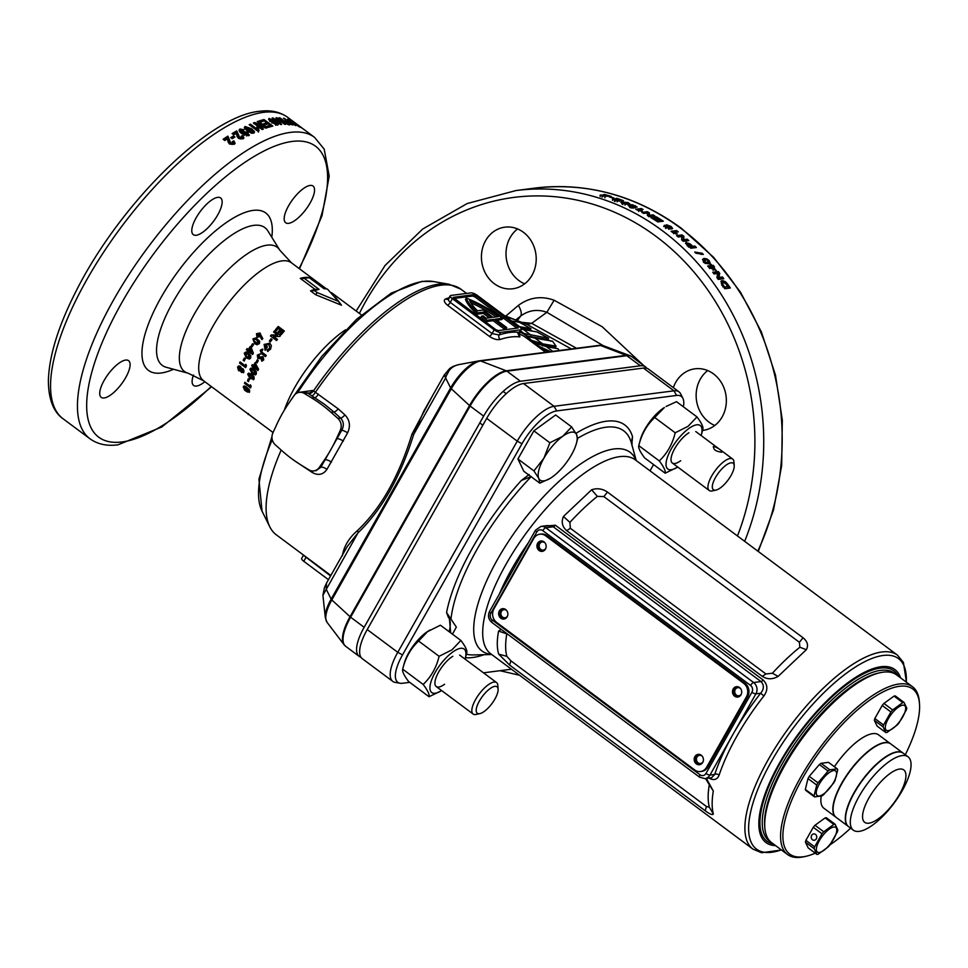 <?xml version="1.0" encoding="UTF-8"?>
<svg xmlns="http://www.w3.org/2000/svg" width="968" height="968" viewBox="0 0 968 968"><rect width="100%" height="100%" fill="white"/><g stroke="black" fill="none" stroke-linecap="round" stroke-linejoin="round"><path stroke-width="1.45" d="M764.793 827.398L764.647 825.414A102.959 37.183 -53.3 0 1 764.551 822.594A102.959 37.183 -53.3 0 1 804.698 733.538A102.959 37.183 -53.3 0 1 878.073 673.147L880.021 672.724A104.605 37.764 126.7 0 0 805.473 734.059A104.605 37.764 126.7 0 0 764.696 824.53A104.605 37.764 126.7 0 0 764.793 827.398A104.605 37.764 126.7 0 0 771.641 842.668L787.529 854.514A104.605 37.764 -53.3 0 1 780.583 836.376A104.605 37.764 -53.3 0 1 834.416 729.933A104.605 37.764 -53.3 0 1 912.509 686.748A104.605 37.764 -53.3 0 1 919.358 702.03L919.503 704.014A102.959 37.183 126.7 0 0 849.347 717.349A102.959 37.183 126.7 0 0 782.882 836.255A102.959 37.183 126.7 0 0 806.078 856.269A102.959 37.183 126.7 0 0 815.25 853.171M830 844.846A18.138 6.546 -53.3 0 1 828.269 846.879L818.166 854.224A18.138 6.546 -53.3 0 1 817.5 854.345A18.138 6.546 -53.3 0 1 816.883 854.393L814.161 848.694A18.138 6.546 -53.3 0 1 814.62 846.831L822.001 833.787A18.138 6.546 -53.3 0 1 823.744 831.766L833.847 824.421A18.138 6.546 -53.3 0 1 834.501 824.3A18.138 6.546 -53.3 0 1 835.118 824.252L837.84 829.951A18.138 6.546 -53.3 0 1 837.38 831.815L830 844.846A102.959 37.183 126.7 0 0 850.618 828.136M905.286 754.737A102.959 37.183 126.7 0 0 919.6 706.821A102.959 37.183 126.7 0 0 919.503 704.014M806.078 856.269L804.13 856.704A104.605 37.764 -53.3 0 1 787.529 854.514M836.001 817.246A45.762 16.529 -53.3 0 1 835.88 817.161A45.762 16.529 -53.3 0 1 832.843 809.224A45.762 16.529 -53.3 0 1 856.402 762.663A45.762 16.529 -53.3 0 1 890.56 743.763A45.762 16.529 -53.3 0 1 890.681 743.86M835.88 817.161L823.901 808.244A45.762 16.529 -53.3 0 1 820.864 800.306A45.762 16.529 -53.3 0 1 821.215 796.144M905.939 775.574A32.682 11.797 -53.3 0 1 884.28 813.87A32.682 11.797 -53.3 0 1 862.548 816.665A32.682 11.797 -53.3 0 1 884.207 778.381A32.682 11.797 -53.3 0 1 905.939 775.574M911.07 764.708A45.762 16.529 -53.3 0 1 887.511 811.269A45.762 16.529 -53.3 0 1 853.34 830.169A45.762 16.529 -53.3 0 1 850.303 822.231A45.762 16.529 -53.3 0 1 873.862 775.67A45.762 16.529 -53.3 0 1 908.02 756.77A45.762 16.529 -53.3 0 1 911.07 764.708M853.34 830.169L848.597 826.636A45.762 16.529 -53.3 0 1 845.548 818.698A45.762 16.529 -53.3 0 1 869.107 772.125A45.762 16.529 -53.3 0 1 903.265 753.237L908.02 756.77M912.509 686.748L896.622 674.914A104.605 37.764 126.7 0 0 880.021 672.724M834.404 766.741A45.762 16.529 -53.3 0 1 878.581 734.845L890.56 743.763M903.144 753.14A45.762 16.529 126.7 0 0 903.023 753.056L890.802 743.944A45.762 16.529 126.7 0 0 884.909 742.746A45.762 16.529 126.7 0 0 845.826 777.05A45.762 16.529 126.7 0 0 836.122 817.343L848.343 826.442A45.762 16.529 126.7 0 0 848.476 826.539M903.023 753.056A45.762 16.529 126.7 0 0 897.13 751.846A45.762 16.529 126.7 0 0 858.047 786.149A45.762 16.529 126.7 0 0 848.343 826.442M739.552 687.534A5.227 4.61 -97.3 0 0 736.43 686.687A5.227 4.61 -97.3 0 0 732.582 690.632A5.227 4.61 -97.3 0 0 734.639 696.198A5.227 4.61 -97.3 0 0 737.761 697.057A5.227 4.61 -97.3 0 0 741.609 693.112A5.227 4.61 -97.3 0 0 739.552 687.534M737.047 686.651A5.227 4.61 -97.3 0 0 733.756 690.813A5.227 4.61 -97.3 0 0 735.874 696.04A5.227 4.61 -97.3 0 0 738.378 696.936M701.255 755.221A5.227 4.61 -97.3 0 0 698.134 754.362A5.227 4.61 -97.3 0 0 694.286 758.307A5.227 4.61 -97.3 0 0 696.355 763.885A5.227 4.61 -97.3 0 0 699.477 764.732A5.227 4.61 -97.3 0 0 703.325 760.788A5.227 4.61 -97.3 0 0 701.255 755.221M698.751 754.326A5.227 4.61 -97.3 0 0 695.46 758.501A5.227 4.61 -97.3 0 0 697.577 763.728A5.227 4.61 -97.3 0 0 700.082 764.611M505.695 609.538A5.227 4.61 -97.3 0 0 502.574 608.678A5.227 4.61 -97.3 0 0 498.726 612.635A5.227 4.61 -97.3 0 0 500.795 618.201A5.227 4.61 -97.3 0 0 503.917 619.06A5.227 4.61 -97.3 0 0 507.764 615.104A5.227 4.61 -97.3 0 0 505.695 609.538M503.203 608.654A5.227 4.61 -97.3 0 0 499.911 612.817A5.227 4.61 -97.3 0 0 502.029 618.044A5.227 4.61 -97.3 0 0 504.522 618.927M543.992 541.862A5.227 4.61 -97.3 0 0 540.87 541.003A5.227 4.61 -97.3 0 0 537.022 544.948A5.227 4.61 -97.3 0 0 539.091 550.526A5.227 4.61 -97.3 0 0 542.213 551.373A5.227 4.61 -97.3 0 0 546.061 547.428A5.227 4.61 -97.3 0 0 543.992 541.862M541.487 540.967A5.227 4.61 -97.3 0 0 538.196 545.141A5.227 4.61 -97.3 0 0 540.313 550.356A5.227 4.61 -97.3 0 0 542.818 551.252M743.678 683.299L744.912 683.142L546.908 535.643L545.674 535.8A9.801 8.639 -97.3 0 0 539.829 534.203A9.801 8.639 -97.3 0 0 533.755 538.462L493.922 608.848A9.801 8.639 -97.3 0 0 496.669 622.436L694.661 769.935A9.801 8.639 -97.3 0 0 700.517 771.544A9.801 8.639 -97.3 0 0 706.592 767.273L746.413 696.887A9.801 8.639 -97.3 0 0 743.678 683.299L545.674 535.8M706.592 767.273L707.826 767.116L747.647 696.73L746.413 696.887M539.829 534.203L541.064 534.046A9.801 8.639 82.7 0 1 546.908 535.643M744.912 683.142A9.801 8.639 82.7 0 1 747.647 696.73M707.826 767.116A9.801 8.639 82.7 0 1 701.74 771.387L700.517 771.544M576.444 443.259L577.521 439.194L576.553 434.511A29.415 10.624 -53.3 0 1 576.444 443.259A29.415 10.624 -53.3 0 1 571.531 454.718A29.415 10.624 -53.3 0 1 552.68 476.716A29.415 10.624 -53.3 0 1 550.369 478.265A29.415 10.624 -53.3 0 1 538.837 478.494L539.817 483.177L523.809 471.259L517.941 458.977L533.852 430.845L555.644 414.994L571.652 426.912L562.711 436.302A29.415 10.624 -53.3 0 1 576.553 434.511L571.652 426.912M539.817 483.177L550.018 478.482M538.837 478.494A29.415 10.624 -53.3 0 1 543.859 458.287L533.937 470.896L538.837 478.494M543.859 458.287A29.415 10.624 -53.3 0 1 562.711 436.302L549.86 442.763L543.859 458.287M549.86 442.763L533.852 430.845M533.937 470.896L517.941 458.977M479.91 713.61L476.244 714.432A19.614 7.078 -53.3 0 1 473.122 714.021A19.614 7.078 -53.3 0 1 475.615 699.489A19.614 7.078 -53.3 0 1 496.56 682.561A19.614 7.078 -53.3 0 1 497.842 685.429L498.109 689.192A16.517 5.965 -53.3 0 1 494.926 699.017A16.517 5.965 -53.3 0 1 479.91 713.61A16.517 5.965 -53.3 0 1 479.39 701.026A16.517 5.965 -53.3 0 1 491.066 687.933A16.517 5.965 -53.3 0 1 498.109 689.192M713.876 446.405C719.297 448.571 721.898 450.519 721.692 452.238C715.558 451.342 712.944 449.394 713.876 446.405L713.186 446.829M716.017 490.086L712.339 490.909A19.614 7.078 -53.3 0 1 709.229 490.498A19.614 7.078 -53.3 0 1 711.722 475.954A19.614 7.078 -53.3 0 1 732.667 459.038A19.614 7.078 -53.3 0 1 733.95 461.905L734.216 465.656A16.517 5.965 -53.3 0 1 731.034 475.494A16.517 5.965 -53.3 0 1 716.017 490.086A16.517 5.965 -53.3 0 1 715.497 477.49A16.517 5.965 -53.3 0 1 727.174 464.398A16.517 5.965 -53.3 0 1 734.216 465.656M452.806 656.292A19.614 7.078 126.7 0 0 451.269 657.32A19.614 7.078 126.7 0 0 435.431 679.621A19.614 7.078 126.7 0 0 444.578 684.267M429.998 630.011L428.279 631.063A27.128 9.801 126.7 0 0 426.15 632.491A27.128 9.801 126.7 0 0 404.237 663.334L402.688 669.178C405.398 657.901 410.698 648.524 418.599 641.046L427.529 631.656L440.392 625.195L460.889 640.453L451.959 649.843L439.097 656.304C436.386 667.581 431.075 676.971 423.173 684.449C427.711 690.45 429.671 694.54 429.054 696.73L441.178 690.85A27.128 9.801 -53.3 0 1 430.845 682.271A27.128 9.801 -53.3 0 1 452.552 652.154A27.128 9.801 -53.3 0 1 465.221 658.579A27.128 9.801 -53.3 0 1 465.076 659.111M429.054 696.73L408.556 681.46C404.031 675.446 402.071 671.356 402.688 669.178L423.173 684.449M465.221 658.579L466.77 652.747C467.399 650.581 465.439 646.491 460.889 640.453M418.599 641.046L439.097 656.304M688.913 432.756A19.614 7.078 126.7 0 0 687.377 433.797A19.614 7.078 126.7 0 0 671.526 456.097A19.614 7.078 126.7 0 0 680.685 460.732M665.161 473.195L644.664 457.937C640.126 451.923 638.166 447.833 638.783 445.643C641.494 434.366 646.805 424.988 654.707 417.51L664.387 407.54A27.128 9.801 126.7 0 0 662.257 408.956A27.128 9.801 126.7 0 0 640.332 439.811L638.783 445.643L659.281 460.913C663.818 466.927 665.778 471.017 665.161 473.195L677.273 467.326A27.128 9.801 -53.3 0 1 666.94 458.747A27.128 9.801 -53.3 0 1 688.659 428.63A27.128 9.801 -53.3 0 1 701.316 435.055A27.128 9.801 -53.3 0 1 701.171 435.576M666.093 406.487L676.499 401.659L696.996 416.93L688.066 426.319L675.204 432.781C672.482 444.058 667.182 453.435 659.281 460.913M701.316 435.055L702.865 429.211C703.494 427.057 701.534 422.956 696.996 416.93M654.707 417.51L675.204 432.781M888.285 730.634A15.367 5.542 -53.3 0 1 888.261 718.849A15.367 5.542 -53.3 0 1 902.684 705.188A15.367 5.542 -53.3 0 1 902.708 716.973A15.367 5.542 -53.3 0 1 888.285 730.634M902.769 702.599A18.138 6.546 -53.3 0 1 903.422 702.465A18.138 6.546 -53.3 0 1 904.039 702.429L906.762 708.128A18.138 6.546 -53.3 0 1 906.302 709.98L898.921 723.023A18.138 6.546 -53.3 0 1 897.191 725.044L887.087 732.401A18.138 6.546 -53.3 0 1 886.422 732.522A18.138 6.546 -53.3 0 1 885.817 732.558L883.094 726.871A18.138 6.546 -53.3 0 1 883.554 725.008L890.935 711.964A18.138 6.546 -53.3 0 1 892.665 709.943L902.769 702.599L894.033 696.089A18.138 6.546 -53.3 0 1 894.698 695.968A18.138 6.546 -53.3 0 1 895.303 695.931L904.039 702.429M885.817 732.558L877.081 726.06L874.358 720.361A18.138 6.546 -53.3 0 1 874.818 718.498L882.199 705.466A18.138 6.546 -53.3 0 1 883.929 703.433L894.033 696.089M882.199 705.466L890.935 711.964M883.929 703.433L892.665 709.943M874.358 720.361L883.094 726.871M874.818 718.498L883.554 725.008M833.654 782.35A15.367 5.542 -53.3 0 1 819.23 796.011A15.367 5.542 -53.3 0 1 819.206 784.213A15.367 5.542 -53.3 0 1 833.63 770.564A15.367 5.542 -53.3 0 1 833.654 782.35M816.738 785.084A18.138 6.546 -53.3 0 1 817.343 783.971A18.138 6.546 -53.3 0 1 817.996 782.846L828.1 771.072A18.138 6.546 -53.3 0 1 829.83 769.814L837.235 768.858A18.138 6.546 -53.3 0 1 837.707 769.838L835.021 780.656A18.138 6.546 -53.3 0 1 834.404 781.769A18.138 6.546 -53.3 0 1 833.75 782.894L823.659 794.668A18.138 6.546 -53.3 0 1 821.917 795.926L814.511 796.882A18.138 6.546 -53.3 0 1 814.052 795.902L816.738 785.084L808.002 778.587A18.138 6.546 -53.3 0 1 808.607 777.461A18.138 6.546 -53.3 0 1 809.272 776.336L817.996 782.846M814.511 796.882L805.787 790.384A18.138 6.546 -53.3 0 1 805.315 789.404L808.002 778.587M809.272 776.336L819.364 764.563A18.138 6.546 -53.3 0 1 821.094 763.304L828.511 762.348L837.235 768.858M805.315 789.404L814.052 795.902M819.364 764.563L828.1 771.072M821.094 763.304L829.83 769.814M815.516 834.38A3.267 2.88 82.7 0 1 812.455 839.788A3.267 2.88 82.7 0 1 815.516 834.38M833.763 827.011A15.367 5.542 -53.3 0 1 833.787 838.808A15.367 5.542 -53.3 0 1 819.364 852.457A15.367 5.542 -53.3 0 1 819.327 840.672A15.367 5.542 -53.3 0 1 833.763 827.011M835.118 824.252L826.382 817.754A18.138 6.546 -53.3 0 0 825.111 817.912L815.008 825.268A18.138 6.546 -53.3 0 0 813.277 827.289L805.896 840.333A18.138 6.546 -53.3 0 0 805.436 842.184L808.159 847.883L816.883 854.393M805.436 842.184L814.161 848.694M805.896 840.333L814.62 846.831M813.277 827.289L822.001 833.787M815.008 825.268L823.744 831.766M825.111 817.912L833.847 824.421M523.373 232.247A31.049 27.334 -97.3 0 0 504.848 227.165A31.049 27.334 -97.3 0 0 482.004 250.615A31.049 27.334 -97.3 0 0 494.273 283.684A31.049 27.334 -97.3 0 0 512.786 288.767A31.049 27.334 -97.3 0 0 535.631 265.317A31.049 27.334 -97.3 0 0 523.373 232.247M524.656 283.83A31.049 27.334 82.7 0 1 518.86 280.514A31.049 27.334 82.7 0 1 517.577 228.932M702.55 430.445A31.049 27.334 -97.3 0 0 702.925 430.409A31.049 27.334 -97.3 0 0 725.77 406.959A31.049 27.334 -97.3 0 0 713.501 373.89A31.049 27.334 -97.3 0 0 694.976 368.808A31.049 27.334 -97.3 0 0 673.353 387.624M714.783 425.472A31.049 27.334 82.7 0 1 709 422.157A31.049 27.334 82.7 0 1 707.705 370.575M288.633 223.342A22.881 8.264 126.7 0 0 308.175 206.184A22.881 8.264 126.7 0 0 313.027 186.037A22.881 8.264 126.7 0 0 310.087 185.433A22.881 8.264 126.7 0 0 290.545 202.59A22.881 8.264 126.7 0 0 285.693 222.737A22.881 8.264 126.7 0 0 288.633 223.342M104.181 397.969A22.881 8.264 126.7 0 0 123.722 380.823A22.881 8.264 126.7 0 0 128.575 360.665A22.881 8.264 126.7 0 0 125.622 360.072A22.881 8.264 126.7 0 0 106.093 377.217A22.881 8.264 126.7 0 0 101.241 397.364A22.881 8.264 126.7 0 0 104.181 397.969M193.467 375.027A22.881 8.264 126.7 0 0 193.636 385.458A22.881 8.264 126.7 0 0 196.577 386.05A22.881 8.264 126.7 0 0 204.841 381.707M196.238 235.26A22.881 8.264 126.7 0 0 215.779 218.102A22.881 8.264 126.7 0 0 220.631 197.956A22.881 8.264 126.7 0 0 217.691 197.351A22.881 8.264 126.7 0 0 198.15 214.509A22.881 8.264 126.7 0 0 193.297 234.655A22.881 8.264 126.7 0 0 196.238 235.26M519.38 334.916L519.889 336.924A153.634 55.478 126.7 0 0 510.729 337.009A153.634 55.478 126.7 0 0 500.238 339.453A3.267 2.71 71.9 0 1 499.101 334.976A156.901 56.652 -53.3 0 1 509.821 332.472A156.901 56.652 -53.3 0 1 519.163 332.387L521.256 329.495A5.227 1.609 29.5 0 0 519.163 326.603L477.369 295.458A5.227 1.609 29.5 0 0 470.993 292.868L450.931 295.446A5.227 1.609 29.5 0 0 450.289 295.784A5.227 1.609 29.5 0 0 452.383 298.676L494.188 329.822A5.227 1.609 29.5 0 0 500.553 332.411L520.615 329.834A5.227 1.609 29.5 0 0 521.256 329.495M337.614 300.056L341.498 305.222L315.677 294.732L310.522 290.896A73.544 26.559 -53.3 0 1 314.951 289.287L300.286 278.361A73.544 26.559 -53.3 0 1 304.291 277.501A73.544 26.559 -53.3 0 1 307.897 277.38L309.409 277.816A74.851 27.031 126.7 0 0 307.001 277.973A74.851 27.031 126.7 0 0 304.424 278.457L319.089 289.384A74.851 27.031 126.7 0 0 314.721 290.751L317.141 292.542L338.376 301.351L327.462 289.105A74.851 27.031 126.7 0 0 326.664 288.948A74.851 27.031 126.7 0 0 324.074 288.742L309.409 277.816M281.18 450.059A153.634 55.478 126.7 0 0 269.794 526.81A153.634 55.478 126.7 0 0 276.316 534.82L330.85 575.44M299.935 392.258L312.882 390.455L338.219 408.859L344.911 414.885C349.799 419.979 350.694 425.956 347.621 432.805L326.894 469.444C323.094 474.744 318.23 475.772 312.301 472.517L294.03 460.381M720.845 281.64L722.188 280.575L721.317 283.491L722.455 285.27A245.158 215.84 -97.3 0 1 724.814 288.73L730.344 288.016A245.158 215.84 -97.3 0 0 727.912 284.459L725.25 281.567L721.184 280.962M718.897 277.417L719.744 273.387A245.158 215.84 -97.3 0 0 718.292 271.548L712.763 272.262A245.158 215.84 -97.3 0 1 714.106 273.968L717.736 273.508L716.889 277.586A245.158 215.84 -97.3 0 1 718.256 279.413L723.774 278.699A245.158 215.84 -97.3 0 0 722.467 276.957L718.897 277.417L717.808 278.445L721.39 277.985L722.467 276.957M712 265.438A245.158 215.84 -97.3 0 0 711.056 264.337L710.137 264.458A245.158 215.84 -97.3 0 1 711.069 265.559L707.668 265.994A245.158 215.84 -97.3 0 1 708.891 267.434L716.247 270.568A245.158 215.84 -97.3 0 0 713.392 267.095L714.529 266.95A245.158 215.84 -97.3 0 0 713.126 265.293L710.972 266.551A243.525 214.4 -97.3 0 0 710.585 266.091M703.99 258.408L702.502 259.509L703.663 261.493L705.926 263.332L708.879 263.889L710.234 263.381L709.254 260.767L706.979 258.94L703.99 258.408L703.01 259.569L705.999 260.102L706.979 258.94M695.871 253.192A245.158 215.84 -97.3 0 0 694.734 252.043L702.175 253.265A245.158 215.84 -97.3 0 1 703.3 254.427L695.871 253.192M691.382 247.094A243.525 214.4 -97.3 0 1 691.878 247.554L692.773 246.32A245.158 215.84 -97.3 0 0 691.709 245.315L689.918 243.754L685.852 242.569M692.773 246.32L694.83 246.053A245.158 215.84 -97.3 0 1 696.379 247.53L690.862 248.244A245.158 215.84 -97.3 0 0 688.272 245.799L686.409 244.009L686.397 242.315L685.538 243.585M683.65 239.665L683.892 236.386A245.158 215.84 -97.3 0 0 682.125 234.934L676.596 235.647A245.158 215.84 -97.3 0 1 678.241 236.991L681.871 236.519L681.629 239.858A245.158 215.84 -97.3 0 1 683.299 241.31L688.829 240.596A245.158 215.84 -97.3 0 0 687.22 239.205L683.65 239.665L682.803 240.947L683.892 236.386M674.321 232.368L677.322 233.905L676.257 234.05L672.397 232.32A245.158 215.84 -97.3 0 0 671.054 231.279L676.584 230.578A245.158 215.84 -97.3 0 1 678.253 231.86L674.321 232.368L673.534 233.699M271.597 122.077L275.723 124.606L277.925 125.053L278.312 124.194L275.311 121.472L269.019 118.423L268.62 119.318L271.597 122.077M264.361 120.952A187.949 67.869 126.7 0 0 260.924 121.944L259.46 120.855A187.949 67.869 126.7 0 1 264.034 119.572L272.831 126.118A187.949 67.869 126.7 0 0 268.33 127.377L266.853 126.288A187.949 67.869 126.7 0 1 270.217 125.32L268.293 123.892A187.949 67.869 126.7 0 0 265.184 124.787L263.719 123.698A187.949 67.869 126.7 0 1 266.829 122.803L264.361 120.952M262.909 125.828L254.717 122.476A187.949 67.869 126.7 0 0 253.386 122.984L262.171 129.53A187.949 67.869 126.7 0 1 263.405 129.059L257.633 124.763L265.958 128.151A187.949 67.869 126.7 0 1 267.216 127.728L258.42 121.181A187.949 67.869 126.7 0 0 257.222 121.581L262.909 125.828L262.267 127.147M256.774 127.34L258.589 128.381L259 130.825A187.949 67.869 126.7 0 0 257.984 131.261L249.187 124.715A187.949 67.869 126.7 0 1 250.458 124.17L256.714 128.829L256.133 130.135M256.302 128.429L256.895 127.123L256.714 128.829M258.468 128.587L257.875 129.893L258.468 128.587M247.227 130.886L251.45 133.197L253.906 133.112L254.548 131.733L251.668 128.78L245.001 126.481L244.347 127.897L247.227 130.886M244.323 127.837L245.001 126.481L244.347 127.897M253.906 133.112L254.548 131.733L254.015 133.064M239.12 130.486L239.919 129.034C238.552 130.341 239.229 131.914 241.939 133.717L248.716 135.726L248.026 132.471L243.222 131.454L242.678 132.677L241.189 130.232L242.956 130.583L244.093 129.76L239.919 129.034L239.169 129.797M242.641 132.761L243.222 131.454L242.194 133.923L240.463 131.721L241.189 130.232M248.716 135.726L249.441 135M236.737 130.898A187.949 67.869 126.7 0 0 232.09 133.584L233.772 134.842A187.949 67.869 126.7 0 1 236.434 133.281L236.978 136.294L238.479 138.351L243.065 138.835L243.924 137.94L242.69 135.568L241.165 136.222L241.637 137.734L239.641 137.359L236.737 130.898L236.277 132.144A186.316 67.276 126.7 0 0 232.816 134.116M241.927 137.42L241.189 138.968L241.927 137.42M234.909 137.045A187.949 67.869 126.7 0 0 232.211 138.702L230.747 137.613A187.949 67.869 126.7 0 1 233.433 135.956L234.909 137.045M227.916 136.137A187.949 67.869 126.7 0 0 223.112 139.259L224.806 140.517A187.949 67.869 126.7 0 1 227.541 138.714L228.024 141.909L229.513 144.026L234.171 144.317L235.079 143.252L233.869 140.832L232.296 141.606L232.731 143.203L230.711 142.913L227.916 136.137L227.528 137.335A186.316 67.276 126.7 0 0 223.777 139.755M233.046 142.828L232.368 144.389L233.046 142.828M237.559 367.15L238.564 370.671L240.487 370.986L241.516 372.462L243.984 371.93L243.053 368.796L241.564 368.385L240.354 366.34L238.479 365.989L237.559 367.15L238.987 365.868M243.283 372.765L243.984 371.93M245.642 367.622L239.532 363.073A73.544 26.559 -53.3 0 1 240.076 361.899L245.17 365.686A73.544 26.559 -53.3 0 1 245.799 364.343L246.489 365.807A73.544 26.559 -53.3 0 0 245.642 367.622M244.19 361.064L243.174 360.302A73.544 26.559 -53.3 0 1 244.335 358.003L245.352 358.753A73.544 26.559 -53.3 0 0 244.19 361.064M244.251 353.211L246.247 357.87L249.393 359.043L250.688 357.966L250.809 355.619L248.679 353.247L245.678 352.086L244.251 353.211L246.078 352.062M248.643 351.493A73.544 26.559 -53.3 0 0 248.292 352.098L247.276 351.348A73.544 26.559 -53.3 0 1 247.626 350.731L246.368 349.799A73.544 26.559 -53.3 0 1 247.082 348.589L248.328 349.521A73.544 26.559 -53.3 0 1 250.047 346.653L251.148 347.476L253.374 353.199A73.544 26.559 -53.3 0 0 252.636 354.469L248.643 351.493L252.902 354.022M252.116 346.798L251.099 346.048A73.544 26.559 -53.3 0 1 252.575 343.7L253.592 344.451A73.544 26.559 -53.3 0 0 252.116 346.798M252.914 338.885L254.62 343.555L256.907 344.729L259.363 343.64L259.69 341.305L255.903 337.941L252.914 338.885L256.181 338.05M259.896 333.065L256.496 333.694L256.968 337.154L260.319 336.586L261.59 339.296L262.824 338.606L259.751 332.968M243.791 386.05L243.258 386.982L244.662 390.261L247.554 392.088L249.683 391.762L248.437 388.821L245.678 386.401L243.258 386.982L244.42 385.881M249.296 392.403L249.683 391.762M250.615 387.878L244.505 383.316A73.544 26.559 -53.3 0 1 244.856 382.251L249.95 386.038A73.544 26.559 -53.3 0 1 250.361 384.804L251.16 386.208A73.544 26.559 -53.3 0 0 250.615 387.878M248.498 381.646L247.481 380.884A73.544 26.559 -53.3 0 1 248.28 378.742L249.296 379.492A73.544 26.559 -53.3 0 0 248.498 381.646M247.675 374.144L250.022 378.682L254.112 378.899L253.979 376.649L251.777 374.301L248.486 373.212L247.675 374.144L248.994 373.091M253.35 379.795L254.112 378.899M249.877 369.159L252.091 373.757L255.383 374.894L256.314 373.914L256.29 371.615L254.112 369.256L250.881 368.155L249.877 369.159L251.341 368.058M253.967 367.525A73.544 26.559 -53.3 0 0 253.677 368.13L252.66 367.368A73.544 26.559 -53.3 0 1 252.951 366.775L251.692 365.831A73.544 26.559 -53.3 0 1 252.297 364.646L253.555 365.577A73.544 26.559 -53.3 0 1 255.032 362.734L258.589 369.256A73.544 26.559 -53.3 0 0 257.96 370.502L253.967 367.525L254.826 367.259L258.299 369.849M257.028 362.903L256.012 362.141A73.544 26.559 -53.3 0 1 257.306 359.806L258.323 360.556A73.544 26.559 -53.3 0 0 257.028 362.903M263.248 356.986L258.492 357.216L259.884 353.986L257.294 355.147L257.851 358.487L262.57 358.245L261.445 359.6L261.662 361.076L263.732 359.927L263.248 356.986L262.134 356.647M262.425 360.991L262.183 359.551L263.369 359.055L261.445 359.6L263.369 359.055L263.296 358.221L262.207 358.148M262.449 356.672L258.492 357.216M261.433 353.61L260.235 350.343L262.292 349.133L262.461 350.634L261.336 351.166L261.941 352.207L266.248 355.413A73.544 26.559 -53.3 0 0 265.486 356.635L261.433 353.61L262.122 353.647L260.9 350.416L262.933 349.254M269.491 348.347L267.301 349.763L267.483 351.263L270.556 349.206L271.379 345.697L269.878 343.253L264.119 344.451L265.171 350.247A73.544 26.559 -53.3 0 1 267.422 346.883L266.321 346.072A73.544 26.559 -53.3 0 0 265.014 347.996L265.196 345.298L269.031 344.451L270.06 348.553L268.85 344.318M270.399 341.813L269.382 341.051A73.544 26.559 -53.3 0 1 271.052 338.776L272.081 339.538A73.544 26.559 -53.3 0 0 270.399 341.813M274.476 330.899A73.544 26.559 -53.3 0 0 273.569 332.036L277.574 335.025L271.282 334.928A73.544 26.559 -53.3 0 0 270.471 335.981L276.582 340.542A73.544 26.559 -53.3 0 1 277.477 339.381L273.448 336.38L279.764 336.477A73.544 26.559 -53.3 0 1 280.587 335.448L274.476 330.899L280.466 335.606M281.519 334.323L280.418 333.512A73.544 26.559 -53.3 0 1 282.281 331.286L281.107 330.415A73.544 26.559 -53.3 0 0 279.244 332.629L278.143 331.818A73.544 26.559 -53.3 0 1 280.006 329.592L278.361 328.37A73.544 26.559 -53.3 0 0 276.497 330.596L275.408 329.773A73.544 26.559 -53.3 0 1 278.215 326.458L284.326 331.008A73.544 26.559 -53.3 0 0 281.519 334.323M321.775 404.769A147.088 129.506 -97.3 0 0 311.926 398.09L304.363 393.456A9.474 8.349 -97.3 0 0 299.354 392.33A9.474 8.349 -97.3 0 0 293.885 395.791L288.767 403.257A147.088 129.506 -97.3 0 0 276.751 424.492L272.891 432.89A9.474 8.349 -97.3 0 0 275.299 444.832L282.075 450.858A147.088 129.506 -97.3 0 0 301.242 465.148L308.804 469.782A9.474 8.349 -97.3 0 0 313.826 470.908A9.474 8.349 -97.3 0 0 319.283 467.447L324.401 459.981A147.088 129.506 -97.3 0 0 336.416 438.746L340.276 430.349A9.474 8.349 -97.3 0 0 337.868 418.406L331.104 412.38A147.088 129.506 -97.3 0 0 321.775 404.769M331.104 412.38L333.899 412.017L324.643 404.406L308.368 393.504A4.901 3.521 131.8 0 0 313.45 390.951A153.017 55.249 -53.3 0 1 438.819 284.156A153.017 55.249 -53.3 0 1 449.031 284.229L433.107 281.507A145.575 52.562 126.7 0 0 423.403 281.422A145.575 52.562 126.7 0 0 297.648 392.766M506.712 327.559L505.949 328.914L504.401 329.12L493.099 320.698L486.178 321.582A49.852 15.319 -150.5 0 1 485.367 320.989A49.852 15.319 -150.5 0 1 480.866 317.468L481.628 316.113A49.852 15.319 -150.5 0 0 486.142 319.634A49.852 15.319 -150.5 0 0 486.952 320.226L493.861 319.343L505.175 327.765L506.712 327.559L495.398 319.137L502.319 318.254A49.852 15.319 29.5 0 0 466.213 298.071A49.852 15.319 -150.5 0 0 477.853 312.858L484.085 312.059L491.417 317.516L486.057 318.206A46.585 14.314 -150.5 0 1 483.177 315.907L481.628 316.113M500.008 358.16L545.529 352.497M500.238 339.453C497.092 340.107 493.462 339.078 489.324 336.356L447.531 305.222C443.973 302.21 443.368 300.08 445.728 298.846A3.267 2.71 -108.1 0 0 448.051 299.293L450.289 295.784M342.382 555.765C343.87 546.448 348.867 538.063 357.374 530.633C380.787 508.599 398.985 476.438 411.969 434.148L432.478 395.827M646.733 368.251A39.228 14.169 126.7 0 0 645.426 366.824A39.228 14.169 126.7 0 0 640.368 365.795L520.457 381.259A39.228 14.169 126.7 0 0 483.637 416.119L364.162 627.288A39.228 14.169 126.7 0 0 359.176 656.365A39.228 14.169 126.7 0 0 360.919 657.212M532.739 341.97L546.569 346.738L557.883 348.686L559.202 350.525M521.328 329.18L536.986 331.927L548.59 338.268L547.924 339.647L527.233 335.981M555.487 347.476L556.116 348.383L555.487 347.512L556.056 346.133L542.661 343.821L535.086 338.171L552.498 341.184L556.056 346.133M571.326 348.964L527.149 324.486L504.969 316.028M477.466 310.776A46.585 14.314 -150.5 0 1 469.625 300.6A46.585 14.314 29.5 0 1 498.326 316.633L492.954 317.322L483.177 310.038L477.466 310.776M520.022 331.673A155.836 56.277 -53.3 0 1 525.612 334.625A155.836 56.277 -53.3 0 1 529.496 338.413L536.369 345.044L550.586 351.638M519.743 332.157A155.267 56.059 -53.3 0 1 529.085 338.8L532.376 342.418M540.204 348.25L548.941 351.844M537.482 344.221L555.487 347.512M531.021 340.191L542.661 343.821M527.512 336.235L535.086 338.171M524.075 333.488L548.59 338.268M521.026 328.418L530.234 330.003L530.996 328.648L519.683 326.7L512.108 321.061L519.393 322.308L530.996 328.648M550.974 341.305L547.924 339.647M532.243 331.104L530.234 330.003M495.725 329.616L498.109 330.596L518.17 328.007L517.626 326.797L475.832 295.663L473.437 294.683L453.133 297.394L495.725 329.616M449.479 298.011C447.845 299.003 448.111 300.467 450.277 302.403L452.383 298.676M447.531 305.222A3.267 1.186 126.7 0 0 450.277 302.403L492.083 333.549L499.101 334.976L500.553 332.411M516.888 328.176L475.058 297.007L472.674 296.039L453.895 298.459M489.215 317.806L483.322 313.414L477.091 314.213L477.853 312.858M483.322 313.414L484.085 312.059M486.178 321.582L486.952 320.226M493.099 320.698L493.861 319.343M504.401 329.12L505.175 327.765M496.838 320.214L501.557 319.597L502.319 318.254M477.091 314.213A49.852 15.319 -150.5 0 1 465.451 299.427L466.213 298.071M496.064 316.923A46.585 14.314 29.5 0 0 470.835 302.803M303.529 555.087L301.677 558.391A5.227 1.609 29.5 0 0 303.771 561.283L328.454 579.675M330.572 575.936L303.771 555.487M308.368 393.504L304.206 391.701M313.826 470.908L316.173 470.605L320.831 467.254L341.825 430.143C344.148 425.593 343.737 421.564 340.579 418.067L333.899 412.017A4.901 1.718 -47.9 0 0 338.219 408.859M521.51 322.296L531.662 323.324L527.149 324.486L504.243 315.483M423.766 411.219L413.723 434.378L445.643 377.968C447.821 370.091 452.588 365.565 459.957 364.404L478.736 360.919A30.492 11.011 -53.3 0 1 479.257 360.834A3.267 2.88 -97.3 0 1 479.39 360.822L478.736 360.919A30.492 11.011 -53.3 0 0 450.628 387.938L445.643 377.968C443.804 374.301 443.876 373.854 445.873 376.625L449.334 370.26M411.969 434.148L413.723 434.378C400.256 477.309 381.707 510.088 358.087 532.715L347.089 546.751M357.374 530.633A2.94 2.081 -132.9 0 1 358.087 532.715L322.913 595.308L325.321 617.657A30.492 11.011 -53.3 0 1 331.153 599.107L326.168 589.125L326.543 583.075L347.149 546.654M323.663 288.428A73.544 26.559 -53.3 0 1 323.869 288.464L326.664 288.948M273.896 119.427A187.949 67.869 126.7 0 0 273.194 119.512L274.658 120.613A187.949 67.869 126.7 0 1 275.36 120.528L280.768 124.557A187.949 67.869 126.7 0 1 281.676 124.461L277.066 119.173A187.949 67.869 126.7 0 0 274.948 119.33L273.145 117.987A187.949 67.869 126.7 0 0 272.093 118.084L273.654 119.863M284.701 122.041L277.005 117.781A187.949 67.869 126.7 0 0 275.928 117.806L284.725 124.352A187.949 67.869 126.7 0 1 285.717 124.328L279.946 120.02L287.762 124.352A187.949 67.869 126.7 0 1 288.754 124.4L279.97 117.854A187.949 67.869 126.7 0 0 279.014 117.806L284.701 122.041L283.866 123.396M286.02 121.774L286.734 120.673A187.949 67.869 126.7 0 0 286.117 120.577L285.173 120.601M286.734 120.673L283.467 118.241A187.949 67.869 126.7 0 1 284.35 118.386L293.135 124.945A187.949 67.869 126.7 0 0 291.658 124.69L285.149 120.71M295.942 125.61A187.949 67.869 126.7 0 0 295.313 125.429L287.581 119.185A187.949 67.869 126.7 0 1 288.198 119.379L295.942 125.61M292.699 121.665L298.434 125.9A187.949 67.869 126.7 0 0 297.115 125.308L298.809 126.566A187.949 67.869 126.7 0 1 300.721 127.461L292.409 121.847M302.911 128.744L295.337 123.033A187.949 67.869 126.7 0 0 293.002 121.52L294.695 122.779A187.949 67.869 126.7 0 1 296.039 123.614L303.19 128.913M300.552 126.953L301.411 127.74M502.138 319.186L518.364 305.404C529.327 297.345 541.233 295.615 554.107 300.237L602.169 326.724L643.478 365.372M604.528 194.471L603.463 194.604A245.158 215.84 -97.3 0 1 607.226 195.693L600.511 194.992L602.108 196.068L611.147 196.419A245.158 215.84 -97.3 0 0 604.528 194.471L604.456 194.883M603.004 196.31L602.604 195.524M600.208 196.577L600.112 195.149M613.119 198.162A245.158 215.84 -97.3 0 0 609.38 196.94L610.3 196.819A245.158 215.84 -97.3 0 1 614.039 198.041L613.119 198.162M616.931 198.331L615.878 198.464A245.158 215.84 -97.3 0 1 619.58 199.795L612.913 198.851L614.474 200.134L619.326 201.114L615.43 200.025L614.97 199.505L615.999 199.565L623.44 200.715A245.158 215.84 -97.3 0 0 616.931 198.331L616.822 198.803M615.031 201.586L614.97 199.505M612.526 200.412L612.514 199.033M629.406 203.873L628.159 202.554L620.609 201.961L627.3 204.284L626.163 202.844L623.9 202.167L629.72 203.643M629.43 204.647L628.159 205.361L632.588 207.394L637.125 207.067L632.624 204.792L629.43 204.647L628.946 206.172M639.134 209.971L642.353 211.06L641.288 211.193L637.174 209.996A245.158 215.84 -97.3 0 0 635.698 209.245L641.227 208.531A245.158 215.84 -97.3 0 1 643.067 209.463L639.134 209.971L638.577 211.46M649.443 215.319L649.298 212.766A245.158 215.84 -97.3 0 0 647.35 211.702L641.82 212.416A245.158 215.84 -97.3 0 1 643.635 213.408L647.265 212.936L647.41 215.525A245.158 215.84 -97.3 0 1 649.286 216.626L654.816 215.912A245.158 215.84 -97.3 0 0 653.025 214.86L649.443 215.319L648.826 216.772L649.298 212.766M660.648 220.184A245.158 215.84 -97.3 0 0 655.445 216.953L656.365 216.832A245.158 215.84 -97.3 0 1 663.322 221.2L657.792 221.914A245.158 215.84 -97.3 0 0 650.956 217.618L651.875 217.498A245.158 215.84 -97.3 0 1 656.957 220.656L658.167 220.498A245.158 215.84 -97.3 0 0 653.436 217.558L654.356 217.437A245.158 215.84 -97.3 0 1 659.087 220.377L660.648 220.184L659.958 221.587L658.409 221.793L659.087 220.377M663.721 226.621L664.447 225.229L665.452 227.153L671.429 229.065L672.663 228.545L671.187 226.524L666.565 224.77L667.472 226.851L669.541 227.952L664.145 225.483M665.851 228.557L666.286 226.427M665.851 226.161L666.045 225.024M603.245 345.661L546.872 312.301C537.434 308.913 528.697 310.171 520.651 316.076L517.323 320.662M518.364 305.404C521.195 310.244 521.958 313.801 520.651 316.076L515.666 320.009M554.107 300.237L546.872 312.301L531.662 323.324L576.529 348.286M251.716 416.627L244.565 411.303M248.437 413.578L248.147 414.498M304.424 278.457L300.286 278.361M319.089 289.384L314.951 289.287M314.721 290.751L310.522 290.896M317.141 292.542L315.677 294.732M341.498 305.222L338.376 301.351M423.73 411.279L444.336 374.858L449.334 368.929C451.112 367.102 454.464 365.638 459.389 364.5M519.889 336.924A3.267 2.989 97.4 0 1 519.163 332.387L520.615 329.834M311.708 395.912A4.901 1.803 121.2 0 0 315.399 392.27A153.634 55.478 126.7 0 1 441.166 285.185A153.634 55.478 126.7 0 1 460.962 289.226L449.031 284.229M344.911 414.885A4.901 1.718 -47.9 0 1 340.579 418.067L337.868 418.406M304.363 393.456L307.812 393.008A4.901 3.521 131.8 0 0 312.882 390.455M347.621 432.805A4.901 0.714 28 0 0 341.825 430.143L340.276 430.349M326.894 469.444A4.901 2.263 31.1 0 0 320.831 467.254L319.283 467.447M312.301 472.517A4.901 1.984 121.9 0 0 312.628 470.968M286.08 121.69L286.709 122.162M290.315 124.424L290.787 123.686L288.198 121.762A187.949 67.869 126.7 0 0 287.653 121.678L289.541 123.48L288.67 124.836M287.653 121.678L286.891 123.856M290.787 123.686A187.949 67.869 126.7 0 0 290.315 123.614L289.444 124.969M289.541 123.48L290.315 123.614M276.195 119.137L277.005 117.781M279.135 121.387L279.946 120.02M277.719 121.617L278.53 120.262M276.316 120.577L277.066 119.173M274.343 120.371L274.948 119.33M276.267 120.528A186.316 67.276 126.7 0 0 275.432 120.577M272.782 118.604L273.145 117.987M278.554 123.952L279.341 122.597L277.635 120.322A187.949 67.869 126.7 0 0 276.412 120.419L279.341 122.597M276.049 121.036L276.412 120.419M268.947 119.778L270.048 120.08M275.311 121.472L274.549 122.827M276.388 124.291L277.175 125.053M276.231 123.214L270.483 119.512L272.71 121.871L276.461 123.965L276.231 123.214L275.711 125.308M269.963 121.617L270.483 119.512M264.808 124.509A186.316 67.276 126.7 0 1 266.139 124.134L266.829 122.803M267.942 127.098A186.316 67.276 126.7 0 1 269.527 126.663L270.217 125.32M263.647 121.145L264.034 119.572M266.563 123.311L267.591 124.085M269.951 125.84L270.979 126.602M263.332 120.903A186.316 67.276 126.7 0 0 260.537 121.665M254.088 123.795L254.717 122.476M254.923 124.134L257.44 125.162M257.016 126.082L257.633 124.763M257.96 122.137L258.42 121.181M262.727 126.203L264.567 127.582M250.458 124.17L249.962 125.283M256.689 128.72L257.972 129.676M257.996 129.688L258.42 132.12M244.468 127.764L246.417 127.607M251.668 128.78L251.111 130.075M252.454 131.152L253.991 133.015M251.898 133.306L252.346 131.019L246.465 127.57L248.534 130.232L252.442 132.023L252.346 131.019M246.465 127.57L246.598 130.402M242.726 132.713L244.88 132.543M247.009 133.39L248.97 135.568M248.026 132.471L247.506 133.741M239.423 130.293L241.528 130.123M246.537 135.98L247.518 134.346L246.767 133.209L244.444 132.664L243.646 134.237L244.299 135.363L244.783 134.104L247.227 134.649L246.731 135.907L246.271 134.467M244.444 132.664L244.783 134.104M236.277 132.144L239.193 138.593L241.189 138.968L240.717 137.456M238.89 136.452L238.455 137.674M239.641 137.359L239.193 138.593M241.867 136.96L243.512 138.521M242.69 135.568L242.23 136.815M233.772 137.734L233.022 137.166L233.433 135.956M233.022 137.166A186.316 67.276 126.7 0 0 231.449 138.134M227.528 137.335L230.348 144.099L232.368 144.389L231.921 142.792L233.482 142.03L234.752 143.821M229.973 141.969L229.61 143.155M230.711 142.913L230.348 144.099M233.869 140.832L233.482 142.03M721.087 281.591L724.149 282.571L725.25 281.567M723.568 280.708L722.467 281.724M726.629 282.813L725.516 283.818M728.698 288.222A243.525 214.4 -97.3 0 0 727.694 286.746M724.1 287.665L728.19 286.322A245.158 215.84 -97.3 0 0 727.162 284.834L723.423 282.366L721.438 283.709M723.423 282.366L721.692 285.257M723.87 287.339L728.19 286.322M724.512 286.794A245.158 215.84 -97.3 0 0 723.895 285.899L722.769 286.879M722.806 284.265L723.895 285.899M717.808 278.445L718.667 274.452L719.744 273.387M718.667 274.452A243.525 214.4 -97.3 0 0 717.227 272.625L718.292 271.548M713.428 273.109L717.227 272.625M722.092 278.917A243.525 214.4 -97.3 0 0 721.39 277.985M708.419 266.878L711.069 265.559M713.029 267.483A243.525 214.4 -97.3 0 0 712.109 266.406L713.126 265.293M710.972 266.551L712.109 266.406M709.605 268.547L710.633 267.446L714.118 269.201A245.158 215.84 -97.3 0 0 712.472 267.216L710.633 267.446M713.077 270.29L714.118 269.201M709.254 260.767L708.261 261.904M708.443 262.122L709.387 263.804M703.591 262.51L704.583 261.372L705.975 262.255L704.97 263.393L706.471 263.393L707.342 262.026M705.975 262.255L707.475 262.255L708.334 260.888L706.942 260.017L705.454 260.005L704.583 261.372L704.268 260.368L703.276 261.517M707.644 263.03L708.649 261.904L708.334 260.888M701.219 254.463L702.175 253.265M689.034 245.013L689.918 243.754M686.082 243.585L687.607 244.105M694.443 247.772A243.525 214.4 -97.3 0 0 693.935 247.288L694.83 246.053M691.878 247.554L693.935 247.288M690.353 247.76L691.854 246.441A245.158 215.84 -97.3 0 0 690.922 245.557L688.006 243.742L687.316 245.981M688.006 243.742L689.398 245.872L688.502 247.118M689.797 247.227L691.854 246.441M690.22 246.646A245.158 215.84 -97.3 0 0 689.398 245.872M681.678 236.543A243.525 214.4 -97.3 0 0 681.303 236.252L682.125 234.934M683.057 237.68A243.525 214.4 -97.3 0 0 681.859 236.7M677.878 236.688L681.303 236.252M686.808 240.863A243.525 214.4 -97.3 0 0 686.372 240.487L687.22 239.205M682.876 240.935L686.372 240.487M672.518 232.344L675.809 231.921L676.584 230.578M669.541 227.952L668.779 229.319M666.637 226.173L667.811 226.488M671.187 226.524L670.437 227.891M670.679 228.061L671.683 229.017M669.868 229.065L670.292 226.657L668.344 225.968L670.655 227.698L670.292 226.657M667.932 228.315L668.344 225.968M658.409 221.793A243.525 214.4 -97.3 0 0 657.744 221.369M657.562 221.757L658.167 220.498M660.926 221.503A243.525 214.4 -97.3 0 0 660.224 221.055M646.83 212.996L647.35 211.702M648.705 214.231A243.525 214.4 -97.3 0 0 647.302 213.456M652.444 216.215L653.025 214.86M641.227 208.531L640.78 209.766M629.2 206.136L630.035 206.099M632.624 204.792L632.14 206.305M634.814 207.188L635.613 207.588M635.407 205.724L634.911 207.225M631.862 208.265L632.37 206.765L634.488 205.833L631.305 205.482L630.737 206.317L632.37 206.765M633.411 208.193L634.488 205.833M630.229 207.83L631.305 205.482M626.163 202.844L625.703 204.381M621.831 201.513L621.395 203.05M628.159 202.554L627.7 204.091M622.847 204.611L623.295 203.086L625.364 203.498L622.787 202.397M624.904 205.022L624.892 202.82M617.524 200.376L617.112 201.925M615.273 199.009L614.874 200.57M619.58 199.795L619.169 201.344M605.194 196.226L604.867 197.799M602.882 195.088L602.568 196.673M280.901 333.863A71.91 25.967 -53.3 0 1 282.571 331.867L282.281 331.286M278.627 332.169A71.91 25.967 -53.3 0 1 280.309 330.173L280.006 329.592M275.88 330.124A71.91 25.967 -53.3 0 1 278.481 327.063L284.108 331.262M278.215 326.458L278.481 327.063M273.448 336.38L277.417 339.441M270.943 336.344A71.91 25.967 -53.3 0 1 271.706 335.351L277.574 335.025M274.041 332.387A71.91 25.967 -53.3 0 1 274.839 331.407M270.423 341.764L269.878 341.365A71.91 25.967 -53.3 0 1 271.524 339.139L272.068 339.538M267.301 349.763L270.06 348.553M265.014 347.996L265.619 348.153A71.91 25.967 -53.3 0 1 266.793 346.423M264.905 350.053L265.534 350.186L264.688 344.656L269.636 343.083M268.112 351.408L267.906 349.92M265.692 356.309L262.122 353.647M260.235 350.343L260.9 350.416M262.57 358.245L263.296 358.221M260.404 358.765L258.613 358.402L258.032 355.111L260.586 353.998M257.851 358.487L258.613 358.402M257.294 355.147L258.032 355.111M257.331 362.359L256.81 361.984A71.91 25.967 -53.3 0 1 257.803 360.181M256.012 362.141L256.81 361.984M254.076 367.501L253.519 367.078A71.91 25.967 -53.3 0 1 253.81 366.497L252.551 365.565A71.91 25.967 -53.3 0 1 252.829 365.033M252.66 367.368L253.519 367.078M252.951 366.775L253.81 366.497M251.692 365.831L252.551 365.565M253.555 365.577L254.403 365.335A71.91 25.967 -53.3 0 1 255.552 363.121M257.5 367.634L256.169 364.646L255.334 364.851A73.544 26.559 -53.3 0 0 254.572 366.327L257.5 367.634M256.653 367.876L255.334 364.851M252.091 373.757L252.999 373.37L250.772 368.82M255.818 374.616L252.999 373.37M256.109 372.777L254.85 373.491L256.109 372.777L254.403 370.115L251.874 369.631M254.403 370.115L250.978 369.982L251.922 369.558M250.978 369.982L252.612 372.595L255.213 373.128L253.519 370.441M250.022 378.682L250.978 378.173L248.619 373.696M253.797 379.444L250.978 378.173M253.18 378.028L253.955 377.653L252.188 375.015L249.72 374.507M252.188 375.015L248.776 374.967L248.909 375.971L250.47 377.544L253.011 378.113L251.256 375.451M250.022 374.168L248.776 374.967M248.885 380.606L248.473 380.315A71.91 25.967 -53.3 0 1 248.885 379.19M247.481 380.884L248.473 380.315M250.99 386.728L250.01 386.002M244.505 383.316L245.461 382.699M249.95 386.038L250.772 385.53M244.662 390.261L245.715 389.475L247.469 389.91L246.417 390.673M244.372 387.744L244.299 386.232M249.683 391.786L248.437 391.181L249.49 390.431M247.554 392.088L248.607 391.302M247.13 388.337L246.078 389.088L245.485 387.515L244.359 387.781L244.977 389.317L246.078 389.088L244.977 389.317M244.359 387.781L245.4 387.043M249.635 390.177L248.594 390.915L247.179 389.886L248.594 390.915L247.748 391.036M249.103 389.063L247.179 389.886L248.219 389.148M262.134 339.55L260.319 336.586M257.524 337.384L257.028 333.972L260.38 333.391M259.593 334.589L257.609 334.48L258.081 336.126L259.872 336.041L259.339 334.444M259.872 336.041L259.448 334.492M257.863 335.993L259.339 335.763M254.62 343.555L253.519 339.054M257.234 344.765L255.262 343.664M257.367 343.289L258.855 343.011L257.379 340.325L255.649 339.429M257.379 340.325L255.346 339.308L254.015 339.695L253.943 340.748L257.064 343.253L258.25 342.853L256.786 340.131M258.855 343.011L258.25 342.853M252.321 346.471L251.789 346.072A71.91 25.967 -53.3 0 1 253.059 344.051M251.099 346.048L251.789 346.072M248.558 351.638L248.038 351.251A71.91 25.967 -53.3 0 1 248.377 350.658L247.13 349.726A71.91 25.967 -53.3 0 1 247.578 348.952M247.276 351.348L248.038 351.251M247.626 350.731L248.377 350.658M246.368 349.799L247.13 349.726M248.328 349.521L249.066 349.472A71.91 25.967 -53.3 0 1 250.531 347.016M252.164 351.771L250.954 348.758L250.24 348.782A73.544 26.559 -53.3 0 0 249.345 350.283L252.164 351.771M251.426 351.832L250.24 348.782M246.247 357.87L247.07 357.664L245.049 353.054M249.792 358.898L247.07 357.664M249.381 357.41L250.373 357.023L248.776 354.324L246.15 353.864M248.776 354.324L245.34 354.022L246.38 353.586M245.34 354.022L246.876 356.672L249.575 357.18L247.989 354.457M244.529 360.386L244.045 360.023A71.91 25.967 -53.3 0 1 244.856 358.39M243.174 360.302L244.045 360.023M246.005 366.836L240.439 362.697A71.91 25.967 -53.3 0 1 240.621 362.31M239.532 363.073L240.439 362.697M245.17 365.686L246.066 365.347A71.91 25.967 -53.3 0 1 246.162 365.118M238.564 370.671L239.532 370.163L238.503 366.678M243.718 372.39L241.443 370.49L239.532 370.163M241.516 372.462L242.484 371.954M240.487 370.986L241.443 370.49M240.052 369.111L241.322 368.784L240.899 367.126L239.604 367.489M241.927 371.288L243.851 370.611L242.871 370.804L243.851 370.611L243.428 369.437L241.48 370.054L241.927 371.288L242.895 371.083L242.484 369.885L241.48 370.054M240.899 367.126L238.66 367.949L239.096 369.594L240.379 369.256L239.955 367.574L238.66 367.949M241.322 368.784L239.096 369.594M702.381 756.383A4.09 3.594 -97.3 0 0 696.5 758.428A4.09 3.594 -97.3 0 0 703.07 761.707M740.665 688.696A4.09 3.594 -97.3 0 0 734.797 690.741A4.09 3.594 -97.3 0 0 741.355 694.032M545.117 543.024A4.09 3.594 -97.3 0 0 539.236 545.069A4.09 3.594 -97.3 0 0 545.807 548.348M506.821 610.699A4.09 3.594 -97.3 0 0 500.952 612.744A4.09 3.594 -97.3 0 0 507.51 616.023M763.909 695.944A120.939 43.669 126.7 0 0 736.926 736.079A120.939 43.669 126.7 0 0 719.163 775.029A3.267 2.057 18.4 0 0 714.711 774.46A124.207 44.855 -53.3 0 1 732.933 734.458A124.207 44.855 -53.3 0 1 760.654 693.233C764.127 689.071 764.248 685.187 761.017 681.581L553.248 526.786L547.67 525.539L540.979 526.41L555.378 525.225L763.147 680.008C767.805 684.691 768.06 690.002 763.909 695.944L760.654 693.233L755.911 693.85L709.967 775.065L714.711 774.46L711.589 777.752L704.898 778.623A8.168 7.199 82.7 0 0 709.967 775.065A3.267 1.004 -150.5 0 1 705.987 773.444L751.93 692.229A4.901 4.32 -97.3 0 0 750.563 685.441L542.782 530.645A4.901 4.32 -97.3 0 0 536.816 531.976L490.873 613.192A4.901 4.32 -97.3 0 0 492.24 619.992L700.021 774.775A4.901 4.32 -97.3 0 0 705.987 773.444M770.467 841.7A104.605 37.764 -53.3 0 1 769.197 840.853A104.605 37.764 -53.3 0 1 782.495 763.316A104.605 37.764 -53.3 0 1 894.178 673.087A104.605 37.764 -53.3 0 1 895.352 674.067M879.041 672.954A102.959 37.183 126.7 0 0 784.491 764.127A102.959 37.183 126.7 0 0 764.732 826.382M775.61 845.633A107.871 38.95 -53.3 0 1 779.736 762.602A107.871 38.95 -53.3 0 1 850.908 680.504A107.871 38.95 -53.3 0 1 900.579 677.866M706.337 778.429L713.295 790.989C711.77 800.342 711.783 808.026 713.343 814.028C712.533 815.286 709.81 814.197 705.176 810.736L509.616 665.064L498.665 654.102C496.85 647.907 496.838 640.223 498.605 631.063L501.134 629.345M719.163 775.029C717.131 780.039 713.404 780.874 707.971 777.546M449.116 631.68A43.306 15.633 126.7 0 0 448.353 617.294L446.575 612.587L456.339 627.095L452.467 634.185M631.85 444.627L632.503 436.568L631.705 440.912M531.238 476.571L521.328 480.479L529.133 474.538M400.111 683.251L395.222 682.404A39.228 14.169 -53.3 0 1 392.79 681.399L362.238 658.639A39.228 14.169 -53.3 0 1 367.223 629.563L486.686 418.394A39.228 14.169 -53.3 0 1 523.519 383.534L643.418 368.07A39.228 14.169 -53.3 0 1 648.475 369.098L679.028 391.858A39.228 14.169 -53.3 0 1 680.698 393.903L682.9 398.356A36.941 13.334 126.7 0 0 676.571 395.452L556.673 410.916A36.941 13.334 126.7 0 0 521.982 443.755L402.519 654.913A36.941 13.334 126.7 0 0 400.111 683.251A36.941 13.334 126.7 0 0 402.579 683.263L409.742 682.343M392.79 681.399A39.228 14.169 -53.3 0 1 397.775 652.323L517.251 441.154A39.228 14.169 -53.3 0 1 554.071 406.294L673.982 390.83A39.228 14.169 -53.3 0 1 679.028 391.858M563.449 516.464L591.63 489.784C597.171 487.908 602.447 488.683 607.481 492.083L803.041 637.767C807.53 641.457 808.631 645.438 806.308 649.71L778.127 676.39C772.597 679.56 767.309 679.536 762.276 676.354L566.728 530.67C562.226 526.761 561.137 522.03 563.449 516.464L569.898 522.369L570.37 528.286L765.93 673.97L772.416 673.232A120.939 43.669 -53.3 0 1 799.87 647.241L799.399 642.28L603.838 496.596L597.353 496.378A120.939 43.669 126.7 0 0 569.898 522.369M683.396 406.802A36.941 13.334 126.7 0 0 682.9 398.356M483.492 672.833L511.455 669.227M650.036 470.835L653.569 464.567M597.353 496.378L591.63 489.784M806.308 649.71L799.87 647.241M778.127 676.39L772.416 673.232M506.869 633.616L506.796 633.895A120.939 43.669 126.7 0 0 506.845 656.34L510.91 660.841L706.471 806.525L709.362 807.203A120.939 43.669 -53.3 0 1 709.314 784.758L705.563 778.538M498.665 654.102L506.845 656.34M498.605 631.063L506.796 633.895M709.362 807.203L713.343 814.028M709.314 784.758L713.295 790.989M450.677 632.842L449.382 618.25L448.353 617.294M449.382 618.25A3.267 1.96 -46.1 0 0 451.064 618.286A137.299 49.574 126.7 0 1 477.091 549.243A137.299 49.574 126.7 0 1 531.117 476.704M272.274 439.678A145.575 52.562 126.7 0 0 262.038 511.152L258.916 479.208L272.008 436.423M173.478 369.244A98.167 35.453 -53.3 0 1 161.136 373.007A98.167 35.453 -53.3 0 1 160.966 297.66A98.167 35.453 -53.3 0 1 253.132 210.395A98.167 35.453 -53.3 0 1 271.79 237.257M279.8 250.18L267.87 230.928A85.886 31.012 126.7 0 0 253.81 225.362A85.886 31.012 126.7 0 0 177.277 294.78A85.886 31.012 126.7 0 0 166.278 367.296L188.143 373.224A77.488 27.975 -53.3 0 1 198.065 307.788A77.488 27.975 -53.3 0 1 267.12 245.17A77.488 27.975 -53.3 0 1 279.8 250.18L291.465 262.824A73.544 26.559 126.7 0 0 281.99 260.888A73.544 26.559 126.7 0 0 219.191 316.016A73.544 26.559 126.7 0 0 203.595 380.775L273.061 432.527M757.811 551.119A245.158 215.84 -97.3 0 0 680.71 228.254A245.158 215.84 -97.3 0 0 534.481 188.155L516.041 190.539L467.193 203.534L422.738 228.993L385.058 265.486L356.176 311.018M744.658 541.33A245.158 215.84 -97.3 0 0 662.269 230.638A245.158 215.84 -97.3 0 0 516.041 190.539M737.471 535.969A238.612 210.08 -97.3 0 0 656.122 236.446A238.612 210.08 -97.3 0 0 359.394 313.426M263.429 112.361A187.949 67.869 126.7 0 0 102.923 253.253A187.949 67.869 126.7 0 0 63.065 418.757C56.108 414.074 48.218 402.882 48.4 379.94C49.259 355.304 58.455 325.768 76 291.308C119.064 205.325 208.096 116.051 259.521 111.296C270.508 109.783 279.873 111.78 287.641 117.309A187.949 67.869 126.7 0 0 263.429 112.361M299.511 268.814L321.993 215.719L329.205 176.115L324.195 149.169L314.527 137.335A187.949 67.869 126.7 0 0 290.315 132.398A187.949 67.869 126.7 0 0 129.821 273.279A187.949 67.869 126.7 0 0 89.963 438.782C97.72 444.312 107.097 446.309 118.072 444.796L161.801 426.997L211.641 386.764M299.088 268.499A181.415 65.509 126.7 0 0 292.142 141.449A181.415 65.509 126.7 0 0 121.811 302.706A181.415 65.509 126.7 0 0 122.125 441.952A181.415 65.509 126.7 0 0 211.218 386.462M284.338 410.154A73.544 26.559 -53.3 0 1 345.636 329.773M311.926 398.09L314.721 397.739A4.901 1.803 -58.8 0 0 318.399 394.097M445.728 298.846A153.634 55.478 -53.3 0 1 449.14 297.829M545.601 352.279L525.515 337.312A153.634 55.478 126.7 0 0 519.199 334.129M520.457 381.259L506.929 371.167A39.228 14.169 126.7 0 0 470.097 406.04L350.622 617.197A39.228 14.169 126.7 0 0 345.636 646.273L344.027 644.664A39.107 14.121 -53.3 0 1 350.041 616.725L469.516 405.556A39.107 14.121 -53.3 0 1 506.24 370.792L626.139 355.329A39.107 14.121 -53.3 0 1 629.878 355.643L603.548 345.77A31.266 11.289 126.7 0 0 600.559 345.503L626.139 355.329A3.267 2.88 82.7 0 1 626.828 355.704L506.929 371.167A3.267 2.88 82.7 0 0 506.24 370.792L480.66 360.967A31.266 11.289 126.7 0 0 451.306 388.761L469.516 405.556A3.267 1.004 29.5 0 0 470.097 406.04L483.637 416.119M364.162 627.288L350.622 617.197A3.267 1.004 29.5 0 1 350.041 616.725L331.83 599.93A31.266 11.289 126.7 0 0 327.015 622.267L344.027 644.664M645.426 366.824L631.886 356.732A39.228 14.169 126.7 0 0 626.828 355.704L640.368 365.795M552.764 351.348L546.569 346.738M542.745 345.927L541.693 345.14M531.263 337.36L530.21 336.586M531.166 335.267L523.591 329.616M489.324 336.356A3.267 1.186 126.7 0 0 492.083 333.549L494.188 329.822M472.674 296.039L473.437 294.683M475.058 297.007L475.832 295.663M516.864 328.152L517.626 326.797M306.154 557.036A3.267 1.186 126.7 0 1 305.888 557.556L303.771 561.283M324.401 459.981L325.429 459.848A4.901 2.009 32.6 0 1 331.371 462.293M336.416 438.746L337.445 438.613A4.901 0.98 26.6 0 1 343.398 441.021M451.306 388.761L331.83 599.93A3.267 1.004 -150.5 0 1 331.153 599.107L450.628 387.938A3.267 1.004 -150.5 0 0 451.306 388.761M603.548 345.77L599.301 345.358A3.267 2.88 -97.3 0 1 600.559 345.503L480.66 360.967A3.267 2.88 -97.3 0 0 479.39 360.822L599.301 345.358A3.267 2.88 -97.3 0 0 599.156 345.37L479.535 360.798M529.085 338.8A1.633 1.512 -38.6 0 0 528.722 339.707M285.245 121.932L286.117 120.577M271.96 123.214L272.71 121.871M248.002 131.515L248.534 130.232M238.564 134.758L238.116 135.992M229.67 140.191L229.307 141.376M727.912 284.459L726.786 285.439M706.471 263.393L707.475 262.255M690.813 246.562L691.709 245.315M773.347 843.951A106.238 38.357 -53.3 0 1 780.51 762.506A106.238 38.357 -53.3 0 1 898.328 676.184M752.947 849.117A120.939 43.669 -53.3 0 1 768.314 759.469A120.939 43.669 -53.3 0 1 897.445 655.142L635.238 459.812A120.939 43.669 126.7 0 0 506.107 564.138A120.939 43.669 126.7 0 0 490.74 653.787L752.947 849.117L761.586 852.747L781.479 850.001M906.29 682.113A118.786 42.895 126.7 0 0 859.148 664.75A118.786 42.895 126.7 0 0 771.629 761.054A118.786 42.895 126.7 0 0 781.309 849.88M491.514 654.368A123.904 44.734 -53.3 0 1 497.709 559.093A123.904 44.734 -53.3 0 1 578.356 465.572A123.904 44.734 -53.3 0 1 636.012 460.393M499.379 594.025A120.939 43.669 -53.3 0 1 512.036 568.543A120.939 43.669 -53.3 0 1 528.492 542.576M466.382 654.186A137.299 49.574 126.7 0 0 473.485 654.925L491.72 654.525M636.218 460.55L631.39 442.957A137.299 49.574 126.7 0 0 577.618 438.31M575.948 433.337A142.659 51.51 -53.3 0 1 632.503 436.568M446.575 612.587A142.659 51.51 -53.3 0 1 521.328 480.479M484.085 654.695A142.659 51.51 -53.3 0 1 465.451 657.72M521.982 443.755L517.251 441.154L486.686 418.394M556.673 410.916L554.071 406.294L523.519 383.534M402.519 654.913L397.775 652.323L367.223 629.563M676.571 395.452L673.982 390.83L643.418 368.07M607.481 492.083L603.838 496.596M803.041 637.767L799.399 642.28M570.37 528.286L566.728 530.67M765.93 673.97L762.276 676.354M510.91 660.841L509.616 665.064M706.471 806.525L705.176 810.736M705.902 778.49L706.41 779.167M555.378 525.225A3.267 1.186 126.7 0 1 553.248 526.786L545.855 527.741L753.636 682.525L761.017 681.581A3.267 1.186 126.7 0 0 763.147 680.008M536.816 531.976A3.267 1.004 -150.5 0 1 535.51 530.174L540.979 526.41A8.168 7.199 82.7 0 1 545.855 527.741A3.267 1.186 -53.3 0 0 542.782 530.645M750.563 685.441A3.267 1.186 -53.3 0 1 753.636 682.525A8.168 7.199 82.7 0 1 755.911 693.85A3.267 1.004 -150.5 0 1 751.93 692.229M700.021 777.28A3.267 1.186 -53.3 0 1 699.598 777.195A3.267 1.186 -53.3 0 1 700.021 774.775M490.873 613.192A3.267 1.004 -150.5 0 1 489.566 611.389C487.618 615.636 488.368 619.314 491.829 622.412A3.267 1.186 -53.3 0 1 492.24 619.992M492.24 622.497A3.267 1.186 -53.3 0 1 491.829 622.412L699.598 777.195L704.898 778.623M479.789 422.919L482.838 425.194M503.154 391.411L506.204 393.686M496.56 682.561L459.643 655.07M473.122 714.021L436.205 686.518M709.229 490.498L672.312 462.994M732.667 459.038L695.75 431.534M291.199 399.699L321.679 356.514L356.514 319.331L391.181 293.135L421.854 281.385L433.107 281.507M262.038 511.152L269.794 526.81M534.481 188.155C587.274 182.032 636.291 195.451 681.557 228.424L713.61 257.319L740.52 292.227L761.38 331.927L775.465 375.064L782.313 420.136L781.672 465.596L773.553 509.87L758.259 551.457M519.574 675.277L500.02 670.703M63.065 418.757L89.963 438.782M359.176 656.365L345.636 646.273M466.612 293.425L460.962 289.226M525.612 334.625L520.506 330.826M299.354 392.33L304.242 391.701M361.439 314.951L331.516 292.663M326.494 288.912L291.465 262.824M287.641 117.309L314.527 137.335M335.255 297.091L337.711 300.189M188.143 373.224L203.595 380.775M631.886 356.732L629.878 355.643M326.543 583.075L324.449 587.528L322.913 595.308M325.321 617.657L327.015 622.267M519.586 332.447L519.538 335.231L517.856 333.682M287.012 121.69L286.153 123.033M269.564 120.964L270.302 119.608M275.88 125.211L276.63 123.868M245.691 129.083L246.223 127.812M252.14 133.076L252.684 131.793M687.788 243.839L686.905 245.098M665.367 227.928L666.105 226.548M667.279 227.492L668.017 226.113M670.207 228.92L670.957 227.553M634.597 207.842L635.105 206.329M629.624 207.346L630.12 205.833M625.231 204.889L625.691 203.353M622.049 204.054L622.497 202.518M614.329 201.162L614.716 199.614M602.035 197.194L602.35 195.621M262.413 359.539L261.638 359.6M259.787 357.313L259.037 357.361M248.365 388.93L247.324 389.656M245.642 386.656L244.601 387.394M246.913 388.688L245.86 389.451M257.694 343.398L257.064 343.253M242.678 369.304L241.746 369.752M243.573 370.938L242.617 371.409M240.028 366.993L239.096 367.441M240.947 369.244L239.979 369.728M632.007 439.351L632.031 445.825M906.459 682.234L903.422 662.451L897.445 655.142M535.51 530.174L489.566 611.389"/></g></svg>
